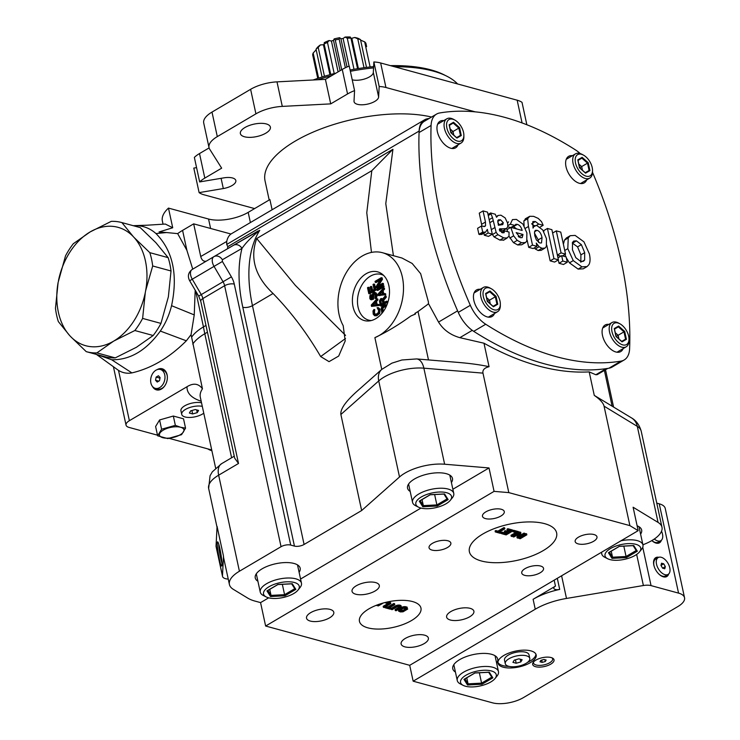 <?xml version="1.0" encoding="UTF-8"?>
<svg xmlns="http://www.w3.org/2000/svg" width="740" height="740" viewBox="0 0 740 740"><rect width="100%" height="100%" fill="white"/><g stroke="black" fill="none" stroke-linecap="round" stroke-linejoin="round"><path stroke-width="1.11" d="M572.27 243.007L577.57 246.882L580.9 254.884L580.835 262.256M584.637 260.018L584.702 252.645L581.363 244.644L576.432 240.852L573.704 241.036L572.51 242.415L572.446 249.732L575.766 257.64L580.724 261.451L583.481 261.257L584.637 260.018L581.89 261.636M534.447 233.109L538.23 239.862L538.6 242.461M518.231 236.449L519.23 237.216M497.816 222.481L499.519 224.942M580.234 153.578A27.667 15.707 59.5 0 0 575.674 150.035A323.546 183.677 59.5 0 0 439.708 112.961A27.667 15.707 59.5 0 0 436.526 114.108L424.501 121.203A27.667 15.707 59.5 0 0 419.062 132.543A323.546 183.677 59.5 0 0 457.607 310.837A323.546 183.677 59.5 0 0 458.282 312.391A27.667 15.707 59.5 0 0 473.702 331.335A323.546 183.677 59.5 0 0 608.937 368.215A27.667 15.707 59.5 0 0 612.147 367.059L624.172 359.973A27.667 15.707 59.5 0 0 629.611 348.734A323.546 183.677 59.5 0 0 592.509 172.337M617.697 352.286A323.546 183.677 59.5 0 0 617.715 351.796A323.546 183.677 59.5 0 1 617.697 352.286M582.232 183.557A323.546 183.677 59.5 0 0 581.89 182.725A323.546 183.677 59.5 0 1 582.232 183.557M474.877 292.457A111.574 63.335 -120.5 0 1 474.525 291.976M583.952 241.841L589.373 253.885C590.409 258.676 590.261 262.265 588.92 264.643L587.098 266.576L581.927 266.863L573.25 260.61L567.802 248.677L568.246 237.929L570.207 235.699L575.11 235.403L583.952 241.841M539.793 242.988L541.523 242.914L542.032 237.623C541.125 233.424 539.442 231 536.972 230.325L535.307 230.399L534.539 231.74L534.779 235.681L536.38 239.908L539.793 242.988M522.995 234.478L516.15 232.61L520.387 237.697L522.163 237.623L522.995 234.478L519.193 236.717M498.353 225.247L502.765 224.599L503.311 222.712L500.508 219.789L498.409 219.817L497.816 220.613L498.353 225.247M436.526 114.108A27.667 15.707 59.5 0 0 431.087 125.458A323.546 183.677 59.5 0 0 470.316 305.305A27.667 15.707 59.5 0 0 485.727 324.25A323.546 183.677 59.5 0 0 620.971 361.12A27.667 15.707 59.5 0 0 624.172 359.973M566.331 257.835L569.449 262.848L578.125 269.101L583.305 268.814L587.098 266.576M564.962 254.44L565.869 256.826M570.207 235.699L566.415 237.938L564.444 240.167L563.399 244.293M565.527 254.107L560.763 232.092L556.295 230.871L561.059 252.886L565.527 254.107L562.483 255.901M567.284 262.256L566.128 256.891L561.66 255.679L562.816 261.044L567.284 262.256L563.491 264.495L559.024 263.283L562.816 261.044M558.413 259.842L551.892 229.678L547.424 228.457L553.946 258.621L558.413 259.842L554.621 262.08L550.153 260.859L553.946 258.621M534.234 247.928L535.279 248.973L539.081 246.735L536.26 243.081L536.962 246.318L532.495 245.107L528.693 247.345L533.161 248.557L536.962 246.318M525.271 218.837L529.766 216.293L527.639 218.726L528.471 226.486L532.495 245.107M533.004 221.547L535.409 221.556L538.702 224.072L543.169 225.293L541.523 221.658L538.211 218.393L533.623 216.348L529.766 216.293M532.791 221.713L533.022 228.114L534.4 225.654L536.898 225.589L542.688 229.918L546.462 238.659L546.351 246.475L544.982 248.094L541.939 248.298L539.081 246.735M510.813 227.356L522.153 230.445C521.247 227.041 519.637 225.016 517.325 224.377L515.891 224.276L514.772 225.413L510.304 224.192L512.45 219.604L516.4 219.401L522.958 224.118L526.88 232.878L526.76 241.092L525.465 242.563L521.534 242.729L517.223 240.361L513.643 235.82L510.813 227.356L507.02 229.594L507.51 231.657M492.165 234.219L494.098 236.92L499.87 240.093L503.931 240.028L508.972 236.356L509.046 232.083L504.578 230.862L504.07 232.73L502.349 232.776L499.417 229.992L499.62 228.845L502.673 228.836L499.62 230.63M503.339 240.296L507.131 238.058L503.663 237.855L497.9 234.682L494.098 236.92M502.673 228.836L506.585 228.521L507.807 226.616L507.612 223.147L505.143 217.912L500.934 215.183L498.14 215.451L496.522 217.255L495.282 214.239L490.611 212.963L492.526 217.69L496.151 232.36L497.9 234.682M557.405 255.171L560.902 256.123M561.059 252.886L557.387 255.06M556.295 230.871L552.623 233.044M558.293 259.916L559.024 263.283M561.66 255.679L557.988 257.844M547.424 228.457L543.632 230.695L543.835 231.629M546.768 245.227L550.153 260.859M535.279 248.973L538.146 250.536L541.18 250.333L544.982 248.094M527.13 240.102L528.693 247.345M525.964 218.541L523.846 220.964L524.105 225.783M543.169 225.293L540.006 227.162M538.702 224.072L536.352 225.46M531.616 223.794L534.909 226.311M509 236.282L513.43 242.6L517.732 244.968L521.663 244.801L525.465 242.563M512.099 226.514L513.532 226.616L516.751 228.975M514.772 225.413L511.266 227.476M507.779 226.782L510.526 227.531M510.304 224.192L507.899 225.608M508.593 221.871L507.575 222.971M501.692 232.564L504.578 230.862M490.833 214.008L488.271 215.525M490.611 212.963L488.039 214.48M499.87 231.111L503.006 230.63M492.294 234.145L488.493 236.384L484.321 235.246L488.123 233.008L487.336 229.381L485.533 232.184L482.711 232.083L481.407 226.07L484.913 226.403L485.551 225.691L485.468 222.028L483.063 210.909L487.53 212.13L492.294 234.145L488.123 233.008M483.877 233.156L484.321 235.246M481.971 226.264L479.27 213.148L483.063 210.909M482.711 232.083L478.91 234.321L477.605 228.309L481.407 226.07M478.91 234.321L481.731 234.423L485.533 232.184M480.223 289.303A15.392 8.741 59.5 0 0 473.841 300.375A15.392 8.741 59.5 0 0 483.904 315.388A15.392 8.741 59.5 0 0 494.496 313.529M443.75 120.611A15.392 8.741 59.5 0 0 440.282 138.972A15.392 8.741 59.5 0 0 458.023 144.837M608.872 324.379A15.392 8.741 59.5 0 0 602.49 335.451A15.392 8.741 59.5 0 0 612.554 350.464A15.392 8.741 59.5 0 0 623.145 348.596M572.399 155.687A15.392 8.741 59.5 0 0 568.93 174.048A15.392 8.741 59.5 0 0 586.672 179.903M357.772 38.859L354.719 37.472A24.883 10.314 -12.2 0 1 358.586 38.526L360.491 39.599A27.556 11.424 167.8 0 0 357.772 38.859L364.015 67.728M316.045 49.21L317.34 47.462A24.883 10.314 -12.2 0 1 320.42 44.9L318.209 47.416A27.556 11.424 167.8 0 0 316.045 49.21L322.057 77.016M316.165 49.765L313.177 53.021A27.556 11.424 167.8 0 0 312.65 54.788L317.756 78.394M370.111 66.979L364.681 41.875A27.556 11.424 -12.2 0 1 365.893 43.262L366.624 46.639M360.491 39.599L366.504 67.405M353.998 69.292L347.273 38.184A27.556 11.424 -12.2 0 1 350.945 38.129L357.559 68.691M330.725 74.49L324.12 43.938A27.556 11.424 -12.2 0 1 327.487 42.467L334.212 73.575M318.209 47.416L324.453 76.285M313.177 53.021L318.598 78.116M320.42 44.9L323.436 44.742L329.92 74.712M324.194 44.298L323.436 44.742M350.945 38.129L350.261 37A24.883 10.314 167.8 0 0 345.025 37.083L343.101 38.498L340.927 38.758L339.734 37.712A24.883 10.314 167.8 0 0 334.156 38.924L333.5 40.367L331.418 41.024L329.087 40.534A24.883 10.314 167.8 0 0 324.277 42.624L324.12 43.938M354.719 37.472L351.028 38.489M364.681 41.875L360.602 40.145M347.273 38.184L345.025 37.083M339.734 37.712L339.17 39.155A27.556 11.424 167.8 0 0 335.266 39.997L334.156 38.924M329.087 40.534L327.487 42.467M341.695 69.754L335.266 39.997M339.17 39.155L345.358 67.775M331.418 41.024L338.088 71.882M333.5 40.367L340.067 70.716M340.927 38.758L347.032 67.007M343.101 38.498L349.077 66.165M351.907 38.582L358.382 68.561M383.625 275.41A23.699 16.854 -74.7 0 0 381.118 274.411A23.699 16.854 -74.7 0 0 358.632 292.837A23.699 16.854 -74.7 0 0 368.659 320.133A23.699 16.854 -74.7 0 0 371.323 320.55M377.557 315.259A23.699 16.854 105.3 0 1 377.372 314.713M376.262 303.169A23.699 16.854 105.3 0 1 376.697 300.283M381.775 288.128A23.699 16.854 105.3 0 1 382.617 286.972M388.861 285.64A25.253 17.954 105.3 0 1 369.26 320.929A25.253 17.954 105.3 0 1 353.628 291.477A25.253 17.954 105.3 0 1 382.043 274.031A25.253 17.954 105.3 0 1 388.861 285.64M457.598 83.953A111.574 46.269 167.8 0 0 446.747 76.165L444.009 74.777A108.891 45.159 167.8 0 0 430.846 69.856A108.891 45.159 167.8 0 0 390.415 65.638M373.626 66.618A108.891 45.159 167.8 0 0 350.103 70.004M335.979 73.121A108.891 45.159 167.8 0 0 313.103 79.994M446.747 76.165A111.574 46.269 167.8 0 0 433.261 71.114A111.574 46.269 167.8 0 0 394.531 66.757M373.561 67.904A111.574 46.269 167.8 0 0 350.381 71.299M331.862 75.554A111.574 46.269 167.8 0 0 317.756 79.754M276.991 81.862L325.415 79.356L330.715 103.877L282.292 106.394A27.667 11.47 167.8 0 0 255.92 113.849L250.61 89.318A27.667 11.47 -12.2 0 1 276.991 81.862L282.292 106.394M209.022 147.575L203.722 123.044A27.667 11.47 -12.2 0 1 212.001 112.082L217.301 136.613A27.667 11.47 167.8 0 0 209.022 147.575A27.667 11.47 167.8 0 0 209.688 149.184L221.658 168.165L204.814 178.09A27.667 11.47 167.8 0 0 199.661 181.929L194.361 157.398A27.667 11.47 -12.2 0 1 199.513 153.559L209.106 147.907M196.572 167.629L193.806 168.091L199.115 192.622A27.667 11.47 167.8 0 0 203.963 194.777L254.615 208.588M475.33 111.879L385.947 87.505A27.667 11.47 167.8 0 0 379.167 86.487L373.867 61.957A27.667 11.47 -12.2 0 1 380.647 62.974L517.158 100.196A27.667 11.47 -12.2 0 1 522.014 102.351L526.852 124.755M325.415 79.356L342.25 69.421A27.667 11.47 -12.2 0 1 349.252 66.091L354.562 90.622A27.667 11.47 167.8 0 0 347.56 93.952L330.715 103.877M250.61 89.318L212.001 112.082M373.867 61.957L373.321 72.474A12.543 5.199 -12.2 0 1 365.542 78.671A12.543 5.199 -12.2 0 1 352.221 79.809M265.789 133.191A15.355 6.364 167.8 0 0 270.387 127.104A15.355 6.364 167.8 0 0 254.033 124.126A15.355 6.364 167.8 0 0 240.371 133.598A15.355 6.364 167.8 0 0 250.083 137.363A15.355 6.364 167.8 0 0 265.789 133.191M199.115 192.622L223.314 188.552A12.543 5.199 167.8 0 0 235.838 180.56A12.543 5.199 167.8 0 0 223.859 177.859L199.661 181.929M379.167 86.487L378.63 97.005A12.543 5.199 167.8 0 1 366.735 104.294A12.543 5.199 167.8 0 1 354.072 101.722A12.543 5.199 167.8 0 1 354.025 101.14L354.562 90.622M217.301 136.613L255.92 113.849M431.55 117.04A100.409 41.644 167.8 0 0 320.624 129.047A100.409 41.644 167.8 0 0 265.068 180.967L269.184 199.994M163.059 224.22L162.365 221.02A47.305 19.619 -12.2 0 1 168.47 208.097L208.56 219.031A28.564 11.84 167.8 0 0 248.187 212.371L269.906 199.569L272.107 209.753M168.47 208.097L172.716 227.754L159.026 231.972L166.528 232.545L155.974 233.553C150.581 228.79 144.429 226.163 137.538 225.681L133.2 225.681M211.89 450.734A22.311 12.663 -120.5 0 1 207.681 448.865M172.716 227.754L165.344 224.063M429.154 118.456A323.546 183.677 59.5 0 0 427.757 118.678A27.667 15.707 59.5 0 0 424.547 119.834A27.667 15.707 59.5 0 0 419.118 131.054A323.546 183.677 59.5 0 0 419.062 132.543A323.546 183.677 59.5 0 0 457.607 310.837L438.543 322.076L428.349 303.372M424.547 119.834L394.614 137.483A27.667 15.707 -120.5 0 0 393.763 138.047L230.954 234.016L193.667 223.85L182.586 230.381A47.305 19.619 167.8 0 0 177.674 233.627L166.528 232.545M415.048 314.121L410.793 316.036C398.768 324.786 386.798 331.992 374.884 337.634A44.631 31.737 -74.7 0 0 403.272 293.345A44.631 31.737 -74.7 0 0 382.46 252.71A44.631 31.737 -74.7 0 0 345.247 274.475A44.631 31.737 -74.7 0 0 343.184 325.628L345.21 340.955L338.689 356.06L329.041 361.647L320.67 356.56L345.488 338.522M386.206 305.768A57.729 41.052 -74.7 0 0 384.726 305.87M96.441 354.423L111.657 359.751C130.018 360.103 146.243 350.538 160.321 331.067C165.473 323.482 169.229 315.027 171.569 305.694C178.1 274.734 172.901 250.694 155.974 233.553M259.768 230.316L233.526 245.292A6.965 5.735 59.9 0 1 233.562 245.273L233.562 245.273A6.965 5.735 59.9 0 1 241.989 248.39C245.893 242.711 251.822 236.689 259.768 230.316A133.885 76.007 -120.5 0 0 252.46 305.639L273.051 293.493C290.913 311.827 306.786 332.852 320.67 356.56M222.37 259.749L222.398 261.488L214.036 266.382L223.045 281.746L231.398 276.853A15.438 8.769 -120.5 0 1 234.284 284.104L290.709 545.075L294.437 546.092L242.794 307.257A140.84 79.957 -120.5 0 1 241.989 248.39L222.37 259.749A6.965 5.735 59.9 0 0 213.943 256.632L213.897 256.66A8.482 4.81 59.5 0 0 214.036 266.382L192.261 279.211A8.482 4.81 -120.5 0 1 192.123 269.499L213.897 256.66A8.482 4.81 59.5 0 0 213.897 256.66A6.965 5.735 59.9 0 1 213.943 256.632L258.131 230.963M383.302 301.291L384.245 302.429L383.773 300.181L386.317 297.193L386.067 296.037L385.503 296.712M195.194 290.182L194.241 314.907L191.068 334.637L186.332 340.807C169.516 357.651 151.367 368.354 131.896 372.895C127.16 373.765 122.701 372.932 118.511 370.407L95.849 354.007M177.674 233.627L186.896 250.324L192.733 269.138M211.714 449.957L169.183 438.367M157.49 435.175L129.037 427.415A11.156 4.625 167.8 0 1 126.04 425.111L113.433 366.781M118.511 370.407L129.38 420.69A11.156 4.625 167.8 0 0 126.04 425.111M371.48 252.405L366.772 212.759L371.804 170.69L392.931 149.304L385.781 203.63L393.43 255.698M227.522 248.77L227.8 246.642L226.718 244.459L226.736 241.453A27.667 15.707 -120.5 0 1 230.954 234.016M381.711 369.436A16.955 12.423 48.4 0 0 378.732 380.924A33.467 13.884 -12.2 0 1 423.863 368.168L444.629 464.221A33.467 13.884 167.8 0 0 399.507 476.986L378.732 380.924L340.881 414.483C340.197 409.368 345.386 401.811 356.458 391.812L381.711 369.436L391.876 363.164L401.894 359.992L416.639 358.928L458.717 362.461C470.751 363.479 480.861 364.894 489.057 366.698L483.979 343.212L459.855 337.671C450.447 334.998 443.353 329.8 438.543 322.076M607.817 368.391L597.217 374.644L595.82 374.745L606.171 368.64M345.571 335.414L295.306 285.335L256.715 238.53L371.804 170.69M256.715 238.53C249.695 258.186 255.143 276.51 273.051 293.493M200.771 301.319L198.681 296.12L201.271 294.585A8.482 4.81 -120.5 0 1 202.853 298.562L238.511 463.481L234.682 458.18L200.771 301.319A6.965 2.886 -12.2 0 1 202.853 298.562L224.627 285.723A8.482 4.81 59.5 0 0 223.045 281.746L201.271 294.585L192.261 279.211L189.671 280.756C187.377 276.335 188.191 272.579 192.123 269.499L213.879 256.669M382.46 252.71L401.959 258.019L412.161 263.459L420.662 273.689L428.497 302.216A44.631 31.737 105.3 0 1 428.247 304.029L418.026 311.54A53.252 23.569 131.6 0 0 417.554 311.808L414.927 313.381M491.425 316.822A117.373 66.628 -120.5 0 1 490.49 315.887M195.702 291.042L203.454 326.904C198.006 330.132 194.065 333.555 191.614 337.172L191.068 334.637M193.667 223.85L200.725 256.521L226.736 241.453M206.22 261.183C203.537 261.664 201.715 260.11 200.725 256.521M231.611 457.773L204.795 333.731A133.885 76.007 -120.5 0 1 203.454 326.904L205.979 325.415M219.891 548.71A12.275 1.249 -99.5 0 0 217.597 541.837A12.275 1.249 -99.5 0 0 218.402 554.149A12.275 1.249 -99.5 0 0 221.658 566.045A12.275 1.249 -99.5 0 0 219.891 548.71M340.881 414.483L361.647 510.535L399.507 476.986M379.759 295.658L380.508 295.214M383.126 293.678L383.671 293.354M227.8 246.642L392.931 149.304M129.38 420.69L187.063 386.696C193.445 382.784 198.57 383.486 202.446 388.815L191.614 337.172M157.139 369.649A10.934 7.779 105.3 0 1 166.815 373.737A10.934 7.779 105.3 0 1 162.948 387.927A10.934 7.779 105.3 0 1 152.532 386.539M631.516 417.906C632.691 418.6 638.5 421.671 641.21 431.198A33.467 13.884 167.8 0 0 637.297 426.36A16.955 14.143 121.3 0 0 631.516 417.906L594.266 395.382L589.188 371.896L595.82 374.745M589.188 371.896A323.546 183.677 -120.5 0 1 483.979 343.212M613.571 406.991L605.505 369.76M415.538 313.982L410.793 316.036M290.709 545.075A6.965 2.886 167.8 0 0 281.052 546.693L224.627 285.723A6.965 2.886 167.8 0 1 234.284 284.104M238.511 463.481L218.651 475.182L239.418 571.234A33.467 13.884 167.8 0 0 229.409 584.498L223.619 557.701A33.467 13.884 -12.2 0 1 223.499 556.147L217.061 526.38L216.043 546.101L222.481 575.868L223.499 556.147M229.409 584.498A33.467 13.884 167.8 0 0 233.322 589.336L247.808 598.151A47.305 19.619 167.8 0 0 254.967 601.084L260.563 602.61L268.675 597.837M489.057 366.698C484.404 367.863 482.378 370.009 482.98 373.136L508.805 492.609L629.888 525.622L604.053 406.149C603.304 402.986 600.038 399.397 594.266 395.382M294.437 546.092A6.965 2.886 167.8 0 0 304.094 544.464L361.647 510.535M239.418 571.234L281.052 546.693M222.481 575.868A11.156 4.625 167.8 0 0 222.527 576.386L216.089 546.62A11.156 4.625 -12.2 0 1 216.043 546.101M222.527 576.386A11.156 4.625 167.8 0 0 228.244 579.096M299.117 572.325A22.986 9.528 167.8 0 0 300.172 568.209A22.986 9.528 167.8 0 0 285.631 562.567A22.986 9.528 167.8 0 0 262.117 568.82A22.986 9.528 167.8 0 0 255.245 577.922A22.986 9.528 167.8 0 0 257.899 581.233M451.409 482.554A22.986 9.528 167.8 0 0 452.464 478.438A22.986 9.528 167.8 0 0 427.988 473.979A22.986 9.528 167.8 0 0 407.536 488.15A22.986 9.528 167.8 0 0 410.2 491.462M642.912 544.816L645.049 543.928A33.467 13.884 167.8 0 0 661.976 527.259A33.467 13.884 167.8 0 0 658.063 522.412L637.297 426.36L604.053 406.149M444.629 464.221L489.02 467.948L494.079 491.369L508.805 492.609M684.537 597.735A22.311 9.25 167.8 0 0 678.552 593.119L651.052 585.618A11.156 4.625 167.8 0 0 643.384 585.525L566.498 598.447A44.631 18.509 167.8 0 0 535.251 609.214L413.151 681.188L492.452 702.815A22.311 9.25 167.8 0 0 523.411 697.616L677.868 606.569A22.311 9.25 167.8 0 0 684.537 597.735L665.232 508.426A22.311 9.25 167.8 0 0 659.248 503.81L656.759 503.135M300.57 579.032L420.968 508.066M452.862 489.26L489.02 467.948M494.079 491.369L265.632 626.031L260.563 602.61M411.551 620.518A31.459 13.052 167.8 0 0 420.958 608.058A31.459 13.052 167.8 0 0 387.455 601.953A31.459 13.052 167.8 0 0 359.455 621.35A31.459 13.052 167.8 0 0 379.361 629.074A31.459 13.052 167.8 0 0 411.551 620.518M496.642 663.16A22.986 9.528 167.8 0 0 497.696 659.044A22.986 9.528 167.8 0 0 483.165 653.402A22.986 9.528 167.8 0 0 459.651 659.654A22.986 9.528 167.8 0 0 452.769 668.766A22.986 9.528 167.8 0 0 455.433 672.068M535.927 660.099A10.934 4.533 167.8 0 0 532.661 664.428A10.934 4.533 167.8 0 0 544.298 666.555A10.934 4.533 167.8 0 0 554.029 659.812A10.934 4.533 167.8 0 0 547.119 657.12A10.934 4.533 167.8 0 0 535.927 660.099M497.946 662.365A19.527 8.094 167.8 0 0 509.074 666.389M527.454 662.42A19.527 8.094 167.8 0 0 535.917 654.16M503.857 655.446A19.527 8.094 167.8 0 0 498.02 663.188A19.527 8.094 167.8 0 0 518.814 666.971A19.527 8.094 167.8 0 0 536.186 654.928A19.527 8.094 167.8 0 0 523.837 650.136A19.527 8.094 167.8 0 0 503.857 655.446M310.698 612.646A13.949 5.781 167.8 0 0 306.526 618.168A13.949 5.781 167.8 0 0 321.382 620.879A13.949 5.781 167.8 0 0 333.796 612.276A13.949 5.781 167.8 0 0 324.971 608.854A13.949 5.781 167.8 0 0 310.698 612.646M375.134 590.973A13.949 5.781 167.8 0 0 379.305 585.451A13.949 5.781 167.8 0 0 364.45 582.741A13.949 5.781 167.8 0 0 352.046 591.343A13.949 5.781 167.8 0 0 360.861 594.766A13.949 5.781 167.8 0 0 375.134 590.973M405.289 638.435A13.949 5.781 167.8 0 0 401.117 643.957A13.949 5.781 167.8 0 0 415.973 646.668A13.949 5.781 167.8 0 0 428.377 638.065A13.949 5.781 167.8 0 0 419.562 634.643A13.949 5.781 167.8 0 0 405.289 638.435M469.724 616.762A13.949 5.781 167.8 0 0 473.896 611.24A13.949 5.781 167.8 0 0 459.041 608.53A13.949 5.781 167.8 0 0 446.627 617.132A13.949 5.781 167.8 0 0 455.452 620.555A13.949 5.781 167.8 0 0 469.724 616.762M432.391 543.364A11.156 4.625 167.8 0 0 429.052 547.785A11.156 4.625 167.8 0 0 440.938 549.949A11.156 4.625 167.8 0 0 450.864 543.067A11.156 4.625 167.8 0 0 443.806 540.33A11.156 4.625 167.8 0 0 432.391 543.364M500.952 516.002A11.156 4.625 167.8 0 0 504.282 511.58A11.156 4.625 167.8 0 0 492.405 509.416A11.156 4.625 167.8 0 0 482.48 516.298A11.156 4.625 167.8 0 0 489.529 519.036A11.156 4.625 167.8 0 0 500.952 516.002M525.076 568.635A11.156 4.625 167.8 0 0 521.737 573.056A11.156 4.625 167.8 0 0 533.623 575.221A11.156 4.625 167.8 0 0 543.548 568.338A11.156 4.625 167.8 0 0 536.491 565.601A11.156 4.625 167.8 0 0 525.076 568.635M593.637 541.273A11.156 4.625 167.8 0 0 596.976 536.851A11.156 4.625 167.8 0 0 585.09 534.687A11.156 4.625 167.8 0 0 575.165 541.569A11.156 4.625 167.8 0 0 582.223 544.307A11.156 4.625 167.8 0 0 593.637 541.273M482.739 534.067A44.631 18.509 167.8 0 0 469.391 551.753A44.631 18.509 167.8 0 0 516.927 560.411A44.631 18.509 167.8 0 0 556.628 532.893A44.631 18.509 167.8 0 0 528.406 521.931A44.631 18.509 167.8 0 0 482.739 534.067M413.151 681.188L409.71 665.316L265.632 626.031M629.888 525.622L638.167 530.654L633.107 507.233L658.063 522.412M409.71 665.316L638.167 530.654M640.6 534.132A22.986 9.528 167.8 0 0 641.654 530.025A22.986 9.528 167.8 0 0 637.121 525.807M668.646 574.018A10.934 6.207 -120.5 0 1 661.209 575.887A10.934 6.207 -120.5 0 1 653.836 565.092A10.934 6.207 -120.5 0 1 658.785 557.294M661.347 540.283A10.934 6.207 -120.5 0 1 651.857 540.588M555.462 586.117L533.105 599.298A44.631 18.509 -12.2 0 1 559.699 589.41A5.569 2.312 -12.2 0 1 553.798 588.318A5.569 2.312 -12.2 0 1 555.462 586.117L554.177 580.16M218.781 544.279A11.156 1.129 80.5 0 0 220.696 558.478A11.156 1.129 -99.5 0 0 221.982 563.344M220.4 551.226L221.26 556.313M399.961 610.158L403.004 610.26L406.084 608.493M403.096 607.327L399.998 608.946L398.546 610.583L398.324 609.594L398.546 610.583M399.914 610.195L400.127 611.138L401.182 611.425L400.969 610.435M399.656 610.555L400.127 611.138M399.406 609.64L404.308 607.642L406.982 608.002L407.712 609.057L403.041 611.813L400.331 611.924L398.509 611.064M403.707 609.963L403.92 610.953L406.63 609.011L403.726 608.215L400.211 609.945L399.739 610.907M401.635 610.491L401.857 611.49L402.532 611.425L402.32 610.435M406.038 609.705L405.825 608.706M406.473 609.335L406.325 608.622M402.819 607.401L402.93 607.919M402.218 608.169L402.116 607.697M403.92 610.953L402.532 611.425M401.857 611.49L401.182 611.425M395.715 606.883L391.331 609.473L392.126 609.686L397.204 606.8L399.776 606.772L400.118 607.596L395.299 610.555L396.094 610.768L400.479 608.188L401.358 607.327L400.627 606.273L398.481 606.051L395.715 606.883L395.502 605.894L391.118 608.474L391.331 609.473M385.235 607.808L390.267 609.177L390.979 608.761L388.861 608.188L394.799 604.682L394.004 604.469L388.065 607.966L385.235 607.808L385.059 606.994M384.18 607.522L390.822 603.6L386.058 602.304L385.207 602.804L389.185 603.886L383.385 607.299L384.18 607.522M379.842 604.025L378.408 605.218L377.308 604.913M376.197 605.348L378.353 605.93L383.431 602.934M401.099 611.027L401.839 611.481M402.421 610.889L402.939 611.323M402.828 610.815L403.763 611.018M407.287 607.281L406.769 607.013L406.982 608.002M406.769 607.013L405.705 606.726L405.918 607.716M405.705 606.726L404.9 606.624L405.113 607.623M404.9 606.624L404.086 606.652L404.308 607.642M404.086 606.652L402.995 606.837L403.207 607.836M396.548 606.504L396.335 605.514L395.502 605.894M397.38 606.245L397.167 605.255L396.335 605.514M398.481 606.051L398.259 605.061L397.167 605.255M399.295 606.032L399.073 605.043L398.259 605.061M400.09 606.125L399.878 605.135L399.073 605.043M400.627 606.273L399.878 605.135M401.145 606.541L400.405 605.283M401.394 606.846L400.932 605.542M395.299 610.555L395.086 609.557L399.471 606.976L399.683 607.966M400.118 607.596L399.961 606.883M385.263 606.883L385.873 607.05M388.065 607.966L387.853 606.976L385.966 606.467M385.771 606.578L385.947 607.392M394.004 604.469L393.791 603.479L387.853 606.976M394.799 604.682L394.587 603.692L393.791 603.479M390.979 608.761L390.757 607.771L389.943 607.549M387.871 601.861L390.609 602.61L390.822 603.6M383.385 607.299L383.172 606.31L387.88 603.535M378.26 604.562L378.408 605.218M401.173 607.568L402.995 606.837M526.048 534.604L519.406 538.526L520.202 538.739L526.843 534.826L526.048 534.604L525.835 533.614L524.956 534.132M519.23 537.712L519.406 538.526M526.843 534.826L526.63 533.827L525.835 533.614M524.198 534.104L518.398 537.518L520.886 533.198L519.693 532.874L513.051 536.787L513.837 537.009L519.499 533.67L517.149 537.906L518.342 538.23L524.993 534.317L524.198 534.104L523.985 533.105L519.369 535.825M511.988 536.5L518.638 532.587L513.865 531.283L513.014 531.783L516.992 532.865L511.192 536.287L511.988 536.5M507.196 530.192L511.164 531.274L508.898 532.615L505.457 531.672L504.606 532.171L508.056 533.115L506.216 534.197L502.238 533.115L501.396 533.614L506.16 534.909L512.811 530.996L508.038 529.692L507.196 530.192L506.974 529.202L507.825 528.702L508.038 529.692M524.993 534.317L524.78 533.327L523.985 533.105M517.149 537.906L516.936 536.916L518.361 534.345M519.369 533.068L513.708 536.398M513.07 535.862L513.625 536.01M513.051 536.787L512.876 535.982M518.592 532.402L520.673 532.208L520.886 533.198M519.48 531.884L519.693 532.874M511.192 536.287L510.979 535.288L515.697 532.513M513.014 531.783L512.802 530.793L513.819 531.07M518.638 532.587L518.416 531.588L513.653 530.293L513.865 531.283M512.811 530.996L512.589 530.007L507.825 528.702M505.993 534.132L507.548 532.976M501.396 533.614L501.184 532.624L505.947 533.919M509.869 530.922L508.685 531.616L508.898 532.615M508.685 531.616L505.244 530.682L505.457 531.672M505.244 530.682L504.393 531.181L504.606 532.171M498.131 532.115L504.07 528.61L504.865 528.832L498.927 532.328L501.045 532.911L500.332 533.327L495.301 531.949L495.088 530.959L495.791 530.543L496.013 531.533L498.131 532.115L497.909 531.116L495.791 530.543M495.301 531.949L496.013 531.533M504.07 528.61L503.857 527.62L497.909 531.116M504.865 528.832L504.643 527.833L503.857 527.62M512.802 530.793L513.653 530.293M501.184 532.624L502.025 532.115L506.003 533.207L506.752 532.754M500.009 531.69L500.823 531.912L501.045 532.911M656.519 564.185A9.777 5.55 59.5 0 0 661.477 572.63A9.777 5.55 59.5 0 0 668.118 574.407A9.777 5.55 59.5 0 0 667.933 563.177A9.777 5.55 59.5 0 0 658.193 557.572A9.777 5.55 59.5 0 0 656.519 564.185M654.068 566.026A9.777 5.55 -120.5 0 1 653.994 565.674A9.777 5.55 -120.5 0 1 655.659 559.061L658.193 557.572M668.118 574.407L665.584 575.905A9.777 5.55 -120.5 0 1 658.72 573.916M662.596 568.172L664.779 568.773L665.334 566.59L663.706 563.806L661.523 563.214L660.968 565.397L662.596 568.172M663.706 563.806L660.977 565.416M665.334 566.59L662.624 568.181M654.327 539.016A9.777 5.55 59.5 0 0 660.82 540.672A9.777 5.55 59.5 0 0 661.542 531.2M660.82 540.672L658.285 542.161A9.777 5.55 -120.5 0 1 651.875 540.57M552.059 657.879A9.777 4.051 -12.2 0 1 543.946 664.89A9.777 4.051 -12.2 0 1 533.651 661.856M546.157 660.062L543.974 659.47L540.903 660.33L540.015 661.801L542.198 662.393L545.269 661.523L546.157 660.062M545.269 661.523L544.88 659.71M542.198 662.393L541.708 660.108M526.038 663.364A12.543 5.199 167.8 0 0 529.794 658.397A12.543 5.199 167.8 0 0 516.437 655.964A12.543 5.199 167.8 0 0 505.272 663.697A12.543 5.199 167.8 0 0 513.209 666.768A12.543 5.199 167.8 0 0 526.038 663.364M505.272 663.697L504.504 660.117A12.543 5.199 -12.2 0 1 515.66 652.384A12.543 5.199 -12.2 0 1 529.017 654.817L529.794 658.397M522.144 659.738L518.87 658.841L514.254 660.145L512.922 662.346L516.196 663.244L520.812 661.939L522.144 659.738M520.812 661.939L520.22 659.211M516.196 663.244L515.447 659.812M463.24 685.397L460.373 683.945A21.081 8.741 -12.2 0 1 457.264 680.541A21.081 8.741 -12.2 0 1 469.317 669.496A21.081 8.741 -12.2 0 1 492.822 667.277A21.081 8.741 -12.2 0 1 498.473 671.633A21.081 8.741 -12.2 0 1 497.058 676.018L495.041 678.524A18.269 7.576 167.8 0 0 491.369 670.949A18.269 7.576 167.8 0 0 467.375 674.464A18.269 7.576 167.8 0 0 463.24 685.397A18.269 7.576 167.8 0 0 480.01 685.989A18.269 7.576 167.8 0 0 495.041 678.524M464.674 678.913L474.96 672.919M466.764 677.822L468.059 683.843L467.532 685L463.962 679.338M474.84 672.928L488.678 672.207M489.288 672.179L492.859 677.84L491.776 677.137M492.859 677.84L481.98 684.25L481.592 683.14L491.739 677.155M479.354 672.78L481.592 683.14L468.059 683.843L464.942 678.895M266.224 596.949L263.348 595.496A21.081 8.741 -12.2 0 1 260.249 592.093A21.081 8.741 -12.2 0 1 272.302 581.039A21.081 8.741 -12.2 0 1 295.806 578.819A21.081 8.741 -12.2 0 1 301.457 583.176A21.081 8.741 -12.2 0 1 300.042 587.56L298.017 590.076A18.269 7.576 167.8 0 0 294.354 582.491A18.269 7.576 167.8 0 0 270.359 586.006A18.269 7.576 167.8 0 0 266.224 596.949A18.269 7.576 167.8 0 0 282.995 597.541A18.269 7.576 167.8 0 0 298.017 590.076M267.658 590.465L277.935 584.461M269.739 589.364L271.043 595.385L270.516 596.542L266.946 590.881M277.824 584.471L291.662 583.749M292.272 583.721L295.843 589.382L294.761 588.679M295.843 589.382L284.965 595.793L284.576 594.683L294.724 588.707M282.338 584.323L284.576 594.683L271.043 595.385L267.926 590.437M418.526 507.178L415.649 505.725A21.081 8.741 -12.2 0 1 412.541 502.321A21.081 8.741 -12.2 0 1 424.594 491.268A21.081 8.741 -12.2 0 1 448.107 489.048A21.081 8.741 -12.2 0 1 453.759 493.404A21.081 8.741 -12.2 0 1 452.334 497.789L450.318 500.305A18.269 7.576 167.8 0 0 446.655 492.72A18.269 7.576 167.8 0 0 422.66 496.235A18.269 7.576 167.8 0 0 418.526 507.178A18.269 7.576 167.8 0 0 435.296 507.77A18.269 7.576 167.8 0 0 450.318 500.305M419.959 500.693L430.236 494.69M422.041 499.593L423.345 505.614L422.818 506.771L419.247 501.11M430.125 494.699L443.963 493.978M444.574 493.95L448.144 499.611L447.062 498.908M448.144 499.611L437.266 506.021L436.878 504.911L447.025 498.936M434.63 494.551L436.878 504.911L423.345 505.614L420.218 500.666M620.962 540.801A21.081 8.741 -12.2 0 1 637.288 540.626A21.081 8.741 -12.2 0 1 642.949 544.991A21.081 8.741 -12.2 0 1 641.524 549.376L639.508 551.883A18.269 7.576 167.8 0 0 635.836 544.307A18.269 7.576 167.8 0 0 611.841 547.813A18.269 7.576 167.8 0 0 607.716 558.755A18.269 7.576 167.8 0 0 624.477 559.348A18.269 7.576 167.8 0 0 639.508 551.883M607.716 558.755L604.839 557.303A21.081 8.741 -12.2 0 1 601.731 553.899A21.081 8.741 -12.2 0 1 601.777 552.105M609.149 552.271L619.426 546.277M611.231 551.18L612.535 557.202L611.999 558.358L608.428 552.697M619.306 546.277L633.153 545.565M633.755 545.528L637.325 551.198L636.252 550.495M637.325 551.198L626.447 557.609L626.059 556.499L636.215 550.514M623.82 546.129L626.059 556.499L612.535 557.202L609.409 552.253M382.599 283.263L377.076 286.519L381.701 279.128L381.378 277.639L375.05 281.367L375.263 282.365L380.647 279.183L376.161 286.5L376.484 287.989L382.811 284.252L382.599 283.263M383.098 285.575L376.762 289.312L376.984 290.302L383.311 286.565L383.098 285.575M377.835 294.27L378.121 295.593L385.022 294.511L384.809 293.512L383.052 293.808L382.339 290.496L383.81 288.887L383.598 287.888L377.835 294.27M378.519 294.613L381.831 290.977L382.478 293.956L378.519 294.613M383.625 302.789L383.024 299.978L385.559 296.99L385.309 295.834L382.534 299.145L381.479 298.461L380.499 298.858L379.435 300.967L380.341 305.842L386.668 302.114L386.456 301.125L383.625 302.789M382.145 300.125L382.821 303.271L380.804 304.454L380.147 300.736L381.118 299.608L382.145 300.125M386.909 304.963L384.8 304.704L381.674 307.109L381.156 308.913L381.96 313.325M382.839 312.206L382.164 307.942L385.013 305.703L386.465 306.018M373.025 284.456L374.098 289.423L371.943 290.69L371.008 286.389L370.204 286.87L371.129 291.171L369.38 292.198L368.307 287.24L367.503 287.712L368.788 293.669L375.115 289.932L373.829 283.984L373.025 284.456M370.879 295.602L370.666 294.613L369.861 295.834L369.824 298.461L370.518 299.552L371.767 299.737L373.21 297.961L373.598 293.447L374.477 293.299L375.134 294.215L374.976 298.414L376.272 295.972L375.939 293.743L374.532 292.143L373.247 292.531L372.387 294.159L372.331 298.109L371.249 298.738L370.444 296.416L371.415 294.816L371.693 298.664M371.258 305.084L371.545 306.406L378.445 305.315L378.233 304.325L376.466 304.612L375.754 301.31L377.224 299.691L377.012 298.701L371.258 305.084M371.933 305.426L375.254 301.791L375.892 304.769L371.933 305.426M377.113 307.59L378.741 310.92L377.752 313.371L374.68 314.62L373.709 312.215L374.014 309.422L372.979 310.957L373.219 314.176L374.625 315.767L377.964 314.361L379.472 312.169L378.917 308.21L377.113 307.59M383.154 293.789L382.506 291.282M382.016 291.819L379.629 294.428M381.951 299.802L380.906 300.949L381.433 304.085M386.234 305.786L382.922 308.154L383.228 311.679M376.568 304.603L375.92 302.087M375.43 302.632L373.053 305.241M378.371 307.637L379.99 309.163L379.833 313.353L376.706 315.758L374.995 315.776M374.172 310.153L374.773 309.625L374.468 312.419L375.282 314.676M378.297 304.649L378.982 304.529L379.204 305.528L372.229 306.295M377.197 299.543L377.77 298.904L377.983 299.904L376.512 301.513L377.16 304.501M374.921 292.346L376.382 293.197L376.984 295.269L376.799 297.239L375.735 298.618L375.559 297.804M374.662 293.466L373.857 294.871L373.571 299.145L371.425 299.829M370.435 296.675L370.768 295.76M373.959 284.558L374.588 284.188L375.874 290.145L369.547 293.873L369.417 293.299M368.437 287.814L369.066 287.444L370.009 291.828M371.138 286.972L371.767 286.593L372.572 290.321M386.511 304.686L386.992 304.76M386.585 301.698L387.214 301.328L387.427 302.318L381.1 306.055L380.971 305.472M380.231 301.8L380.647 299.922M382.154 298.683L382.802 298.831M384.883 293.836L385.568 293.725L385.781 294.714L378.815 295.482M383.782 288.739L384.356 288.101L384.569 289.09L383.098 290.709L383.736 293.697M383.218 286.158L383.857 285.779L384.069 286.778L377.733 290.506L377.613 289.932M382.719 283.836L383.348 283.466L383.57 284.456L377.233 288.193L377.113 287.61M380.018 280.21L376.022 282.569L375.892 281.986M381.507 278.221L382.136 277.842L382.46 279.332L378.473 285.686M384.208 302.392A61.365 43.642 -74.7 0 0 383.561 302.475M381.174 302.891A61.365 43.642 -74.7 0 0 380.49 303.039M377.049 304.001A61.365 43.642 -74.7 0 0 376.484 304.196M58.118 282.44L55.463 308.266A66.942 47.61 -74.7 0 0 58.34 321.595L69.588 335.461A61.365 43.642 -74.7 0 1 58.118 282.44L65.527 255.837A66.942 47.61 105.3 0 1 73.306 243.728L90.095 231.953L111.25 221.362A66.942 47.61 105.3 0 1 121.684 222.537A66.942 47.61 105.3 0 1 121.906 222.601L133.154 236.467A61.365 43.642 -74.7 0 0 90.095 231.953A61.365 43.642 -74.7 0 0 58.497 280.469M96.903 352.887A66.942 47.61 105.3 0 1 86.469 351.704A66.942 47.61 105.3 0 1 86.247 351.648L70.633 336.589A61.365 43.642 -74.7 0 0 113.692 341.103L96.903 352.887L115.237 357.882A66.942 47.61 105.3 0 1 104.803 356.708A66.942 47.61 105.3 0 1 104.581 356.643M139.795 227.476A66.942 47.61 105.3 0 1 140.017 227.541A66.942 47.61 105.3 0 1 140.239 227.596L121.906 222.601M115.237 357.882L136.391 347.291L153.18 335.516L134.847 330.521L113.692 341.103A61.365 43.642 -74.7 0 0 145.29 292.587L145.66 290.617A61.365 43.642 -74.7 0 0 134.199 237.596L149.813 252.655L168.147 257.65L155.853 242.655L140.239 227.596M70.633 336.589L69.588 335.461M133.154 236.467L134.199 237.596M149.813 252.655A66.942 47.61 105.3 0 1 152.69 265.975L145.66 290.617M145.29 292.587L142.626 318.413A66.942 47.61 105.3 0 1 134.847 330.521M142.626 318.413L160.959 323.408A66.942 47.61 105.3 0 1 153.18 335.516M168.147 257.65A66.942 47.61 105.3 0 1 171.023 270.979L152.69 265.975M160.959 323.408L168.369 296.805L171.023 270.979M463.878 135.401L463.869 136.881A14.06 7.983 -120.5 0 1 461.103 143.014A14.06 7.983 -120.5 0 1 456.663 143.412A14.06 7.983 -120.5 0 1 445.462 131.665A14.06 7.983 -120.5 0 1 446.821 118.798A14.06 7.983 -120.5 0 1 451.261 118.409A14.06 7.983 -120.5 0 1 453.537 119.344L454.832 120.056A12.303 6.984 59.5 0 0 446.646 126.642A12.303 6.984 59.5 0 0 457.57 141.118A12.303 6.984 59.5 0 0 463.878 135.401A12.303 6.984 59.5 0 0 454.832 120.056M453.814 135.17L453.028 131.507L459.577 127.65L461.279 135.549L460.437 135.392L458.856 128.066L453.222 123.081L453.5 122.276L459.577 127.65M451.002 132.682L453.028 131.507L450.161 128.973M461.279 135.549L456.922 138.075L456.488 137.696M449.384 125.347L453.222 123.081L449.374 125.319M456.922 138.075L450.845 132.71L449.254 125.365M592.527 170.478L592.518 171.958A14.06 7.983 -120.5 0 1 589.752 178.09A14.06 7.983 -120.5 0 1 585.312 178.488A14.06 7.983 -120.5 0 1 574.111 166.74A14.06 7.983 -120.5 0 1 575.47 153.874A14.06 7.983 -120.5 0 1 579.91 153.485A14.06 7.983 -120.5 0 1 582.186 154.419L583.481 155.132A12.303 6.984 59.5 0 0 575.295 161.718A12.303 6.984 59.5 0 0 586.219 176.185A12.303 6.984 59.5 0 0 592.527 170.478A12.303 6.984 59.5 0 0 583.481 155.132M582.463 170.246L581.677 166.583L588.226 162.726L589.928 170.626L589.086 170.468L587.505 163.142L581.871 158.156L582.149 157.343L588.226 162.726M579.651 167.758L581.677 166.583L578.81 164.049M589.928 170.626L585.562 173.151L585.137 172.772M578.023 160.423L581.871 158.156L578.023 160.395M585.562 173.151L579.494 167.776L577.903 160.441M629 339.17L628.991 340.65A14.06 7.983 -120.5 0 1 626.225 346.782A14.06 7.983 -120.5 0 1 621.785 347.18A14.06 7.983 -120.5 0 1 610.583 335.433A14.06 7.983 -120.5 0 1 611.943 322.566A14.06 7.983 -120.5 0 1 616.383 322.178A14.06 7.983 -120.5 0 1 618.659 323.112L619.954 323.824A12.303 6.984 59.5 0 0 611.767 330.41A12.303 6.984 59.5 0 0 622.692 344.877A12.303 6.984 59.5 0 0 629 339.17A12.303 6.984 59.5 0 0 619.954 323.824M618.936 338.939L618.15 335.266L624.699 331.418L626.401 339.318L625.559 339.161L623.977 331.835L618.344 326.849L618.621 326.035L624.699 331.418M616.124 336.45L618.15 335.266L615.282 332.741M626.401 339.318L622.035 341.843L621.609 341.464M614.496 329.115L618.344 326.849L614.496 329.087M622.035 341.843L615.967 336.469L614.376 329.134M500.351 304.094L500.342 305.574A14.06 7.983 -120.5 0 1 497.576 311.707A14.06 7.983 -120.5 0 1 493.136 312.104A14.06 7.983 -120.5 0 1 481.934 300.357A14.06 7.983 -120.5 0 1 483.294 287.49A14.06 7.983 -120.5 0 1 487.734 287.101A14.06 7.983 -120.5 0 1 490.01 288.036L491.305 288.748A12.303 6.984 59.5 0 0 483.118 295.334A12.303 6.984 59.5 0 0 494.043 309.81A12.303 6.984 59.5 0 0 500.351 304.094A12.303 6.984 59.5 0 0 491.305 288.748M490.287 303.863L489.501 300.2L496.05 296.342L497.752 304.242L496.91 304.085L495.328 296.759L489.695 291.773L489.973 290.968L496.05 296.342M487.475 301.374L489.501 300.2L486.633 297.665M497.752 304.242L493.395 306.767L492.96 306.388M485.856 294.039L489.695 291.773L485.847 294.011M493.395 306.767L487.318 301.402L485.727 294.058M150.886 382.996A9.777 6.947 -74.7 0 0 155.252 388.334A9.777 6.947 -74.7 0 0 164.521 380.739A9.777 6.947 -74.7 0 0 160.386 369.482A9.777 6.947 -74.7 0 0 153.004 373.006A9.777 6.947 -74.7 0 0 150.886 382.996M160.386 369.482L162.809 370.139A9.777 6.947 105.3 0 1 167.323 376.346M164.706 385.938A9.777 6.947 105.3 0 1 157.666 389L155.252 388.334M157.213 382.062L159.498 380.721L160.099 377.567L158.425 375.754L156.14 377.095L155.539 380.249L157.213 382.062M155.539 380.249L158.786 381.137M156.14 377.095L159.988 378.149M202.288 406.353A12.543 5.199 167.8 0 0 188.515 407.953A12.543 5.199 167.8 0 0 181.716 414.382A12.543 5.199 167.8 0 0 189.644 417.462A12.543 5.199 167.8 0 0 202.473 414.058A12.543 5.199 167.8 0 0 203.768 413.197M181.716 414.382L180.939 410.811A12.543 5.199 -12.2 0 1 187.747 404.382A12.543 5.199 -12.2 0 1 201.521 402.782M198.579 410.432L195.314 409.535L190.698 410.839L189.366 413.04L192.631 413.938L197.247 412.633L198.579 410.432M197.247 412.633L196.664 409.904M192.631 413.938L191.891 410.506M175.352 425.361L161.588 429.219L159.59 419.959L173.336 416.037L175.352 425.361L180.551 427.248A12.497 5.18 -12.2 0 1 180.172 434.787A12.497 5.18 -12.2 0 1 162.828 437.701A12.497 5.18 -12.2 0 1 163.216 430.162A12.497 5.18 -12.2 0 1 180.551 427.248L185.546 428.146L181.568 434.667L167.823 438.589L157.629 435.814L161.588 429.219M157.629 435.814L155.613 426.49L159.59 419.959M173.336 416.037L183.529 418.822L185.546 428.146M584.702 252.645L580.9 254.884M581.363 244.644L577.57 246.882M576.432 240.852L572.63 243.09M542.032 237.623L538.23 239.862M536.972 230.325L534.539 231.759M503.311 222.712L499.537 224.942M500.508 219.789L497.733 221.417M485.727 324.25L473.702 331.335M458.282 312.391L470.316 305.305M620.971 361.12L608.937 368.215M431.087 125.458L419.062 132.543M581.927 266.863L578.125 269.101M573.25 260.61L569.449 262.848M567.802 248.677L564.74 250.481M568.246 237.929L564.444 240.167M538.146 250.536L541.939 248.298M528.471 226.486L525.409 228.29M527.639 218.726L523.846 220.964M535.409 221.556L532.384 223.341M509.851 238.058L513.643 235.82M517.325 224.377L513.532 226.616M521.534 242.729L517.732 244.968M517.223 240.361L513.43 242.6M503.663 237.855L499.87 240.093M496.151 232.36L492.359 234.599M494.671 227.679L491.323 229.65M493.173 220.733L489.825 222.712M492.526 217.69L489.168 219.669M506.585 228.521L502.784 230.76M500.582 228.715L499.352 229.437M481.675 224.266L485.468 222.028M483.914 226.662L485.551 225.691M479.733 234.608L483.535 232.369M204.814 178.09L199.513 153.559M522.079 122.942L517.158 100.196M385.947 87.505L380.647 62.974M347.56 93.952L342.25 69.421M223.314 188.552L221.094 178.322M378.63 97.005L373.321 72.474M210.595 228.466L208.56 219.031M250.388 222.555L248.187 212.371M134.662 225.626L147.038 225.21L137.538 225.681M111.657 359.751L131.896 372.895M194.241 314.907L171.569 305.694M186.332 340.807L160.321 331.067M383.339 289.405L384.486 288.729M419.118 131.054L226.718 244.459M472.259 330.355L459.855 337.671M213.98 256.614L233.526 245.292M222.398 261.488L231.398 276.853M218.651 475.182A16.955 9.629 -120.5 0 1 221.547 463.703L212.325 471.833L210.058 475.746L208.643 488.446A33.467 13.884 -12.2 0 1 218.651 475.182M182.586 230.381L186.896 250.324M192.77 344.082A47.305 19.619 167.8 0 1 204.795 333.731L207.441 332.177M304.094 544.464L252.46 305.639A6.965 2.886 167.8 0 1 242.794 307.257M374.884 337.634L381.748 369.399M187.063 386.696A58.46 24.244 167.8 0 0 201.178 401.21M604.386 370.416L612.091 406.094M418.026 311.54L428.488 359.927M416.639 358.928A16.955 9.158 94.8 0 1 423.863 368.168L482.98 373.136M215.636 468.087L200.318 397.214A47.305 19.619 -12.2 0 1 202.446 388.815M678.552 593.119L659.248 503.81M642.755 547.258L651.052 585.618M643.384 585.525L636.659 554.436M561.605 575.785L566.498 598.447M535.251 609.214L533.105 599.298M559.699 589.41L557.303 578.319M481.98 684.25L467.532 685M284.965 595.793L270.516 596.542M437.266 506.021L422.818 506.771M626.447 557.609L611.999 558.358M449.134 124.801L453.5 122.276M460.447 135.392L456.589 137.621L460.437 135.392M577.783 159.877L582.149 157.343M585.238 172.697L589.086 170.468L585.238 172.697M614.255 328.569L618.621 326.035M621.711 341.39L625.559 339.161L621.711 341.39M485.607 293.493L489.973 290.968M493.062 306.314L496.91 304.085L493.062 306.314M498.14 215.451L496.29 216.533M506.697 228.457L502.895 230.695M147.038 225.21L165.409 224.054M198.681 296.12L189.671 280.756M234.256 456.21L221.547 463.703M208.643 488.446L217.014 527.176M641.21 431.198L661.976 527.259M453.824 664.649L457.264 680.541M495.041 655.742L498.473 671.633M464.406 679.209L474.932 673.002L488.964 672.281M488.678 672.29L491.878 677.368M256.299 573.815L260.249 592.093M297.508 564.907L301.457 583.176M267.39 590.76L277.907 584.554L291.949 583.823M291.662 583.841L294.862 588.91M408.591 484.043L412.541 502.321M449.809 475.135L453.759 493.404M419.682 500.989L430.208 494.783L444.25 494.052M443.954 494.07L447.154 499.139M601.389 552.336L601.731 553.899M638.999 526.713L642.949 544.991M608.872 552.567L619.399 546.361L633.44 545.639M633.144 545.648L636.345 550.726M86.469 351.704L104.803 356.708M121.684 222.537L140.017 227.541M451.881 148.453L461.103 143.014M437.599 124.237L446.821 118.798M456.756 137.769L450.956 132.636L449.328 125.097M580.521 183.529L589.752 178.09M566.248 159.313L575.47 153.874M585.405 172.846L579.605 167.712L577.968 160.173M616.994 352.221L626.225 346.782M602.721 328.005L611.943 322.566M621.877 341.538L616.078 336.404L614.441 328.865M488.354 317.146L497.576 311.707M474.072 292.929L483.294 287.49M493.229 306.462L487.429 301.328L485.801 293.789"/></g></svg>
